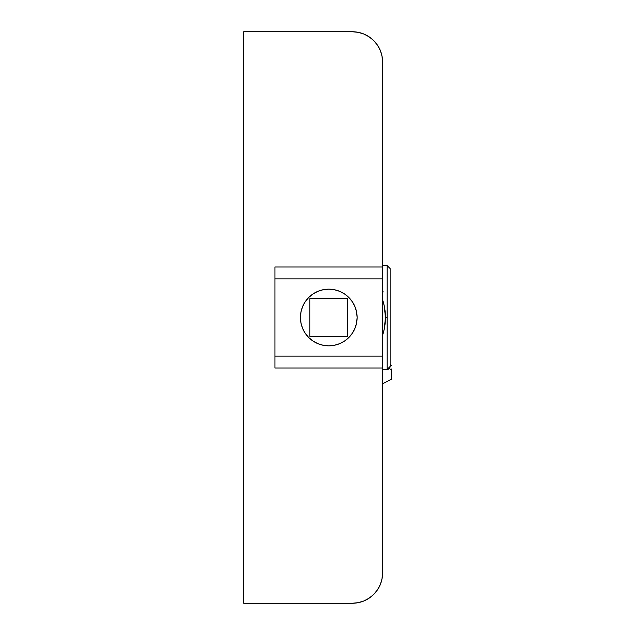 <?xml version="1.0" encoding="UTF-8"?>
<svg xmlns="http://www.w3.org/2000/svg" width="635" height="635" viewBox="0 0 635 635"><rect width="100%" height="100%" fill="white"/><g stroke="black" fill="none" stroke-linecap="round" stroke-linejoin="round"><path stroke-width="0.95" d="M382.58 383.81L391.279 379.285L391.279 369.61A11.335 4.794 180 0 0 389.128 368.689A11.335 4.794 0 0 1 391.279 369.61L391.279 375.356M390.136 268.565L390.136 366.427L390.136 268.565L387.112 265.549L387.112 317.5L385.453 317.5L384.246 305.864L382.58 299.688A56.674 56.674 0 0 1 382.58 335.312L384.246 329.136L385.453 317.5L387.112 317.5L387.112 369.451A3.024 3.024 0 0 0 390.136 366.427L390.136 366.435A3.024 3.024 180 0 1 387.112 369.451L387.112 265.549L382.58 265.549M383.032 291.521L382.31 294.719L383.032 291.521L382.31 288.449L383.032 291.521M383.008 292.124A9.446 8.184 0 0 0 382.58 290.203A9.446 8.184 0 0 1 383.008 292.124M300.434 317.5A28.337 28.337 0 0 1 328.779 289.163A28.337 28.337 0 0 1 357.116 317.5A28.337 28.337 0 0 1 328.779 345.837A28.337 28.337 0 0 1 300.434 317.5L300.982 323.032L302.593 328.343L305.213 333.248L308.737 337.542L313.031 341.066L317.929 343.678L323.247 345.297L328.779 345.837L334.304 345.297L339.622 343.678L344.519 341.066L348.813 337.542L352.338 333.248L354.957 328.343L356.568 323.032L357.116 317.5L356.568 311.968L354.957 306.657L352.338 301.752L348.813 297.458L344.519 293.934L339.622 291.322L334.304 289.703L328.779 289.163L323.247 289.703L317.929 291.322L313.031 293.934L308.737 297.458L305.213 301.752L302.593 306.657L300.982 311.968L300.434 317.492M256.945 603.25L352.354 603.25L243.721 603.25L243.721 31.75L352.354 31.75A30.226 30.226 0 0 1 382.58 61.976L382.58 573.024A30.226 30.226 0 0 1 352.354 603.25L358.251 602.671L363.918 600.948L369.149 598.154L373.729 594.4L369.149 598.154A30.226 30.226 0 0 0 369.149 598.154L363.918 600.948L358.251 602.671L352.354 603.25L243.721 603.25L243.721 31.75L352.354 31.75L256.945 31.75M377.484 589.812L380.278 584.589L382 578.922L380.278 584.589L377.484 589.812L373.729 594.4M373.729 40.6L369.149 36.846L363.918 34.052L369.149 36.846A30.226 30.226 0 0 0 369.141 36.838L373.729 40.6L377.484 45.188L380.278 50.411L382 56.078L382.58 61.976A30.226 30.226 0 0 0 373.713 40.584M352.354 31.75L358.251 32.329A30.226 30.226 0 0 0 358.219 32.322M382.58 267.01L274.931 267.01L274.931 278.908L382.58 278.908L274.931 278.908L274.931 356.092L382.58 356.092L274.931 356.092L274.931 367.99L382.58 367.99L382.58 61.976L382.58 267.01L274.931 267.01L274.931 367.99L382.58 367.99L382.58 573.024L382 578.922M373.713 594.416A30.226 30.226 0 0 0 382.58 573.024M358.251 32.329L363.918 34.052M382.849 369.419L382.31 369.332L382.849 369.419M347.67 298.609L309.88 298.609L309.88 336.391L347.67 336.391L347.67 298.609L347.67 336.391L309.88 336.391L309.88 298.609L347.67 298.609M390.136 366.435L387.112 369.451L383.032 369.451M391.279 368.951L391.279 370.157M348.805 297.458L350.345 299.125M350.631 299.458L352.981 302.768M391.279 365.681L390.136 364.379"/></g></svg>
